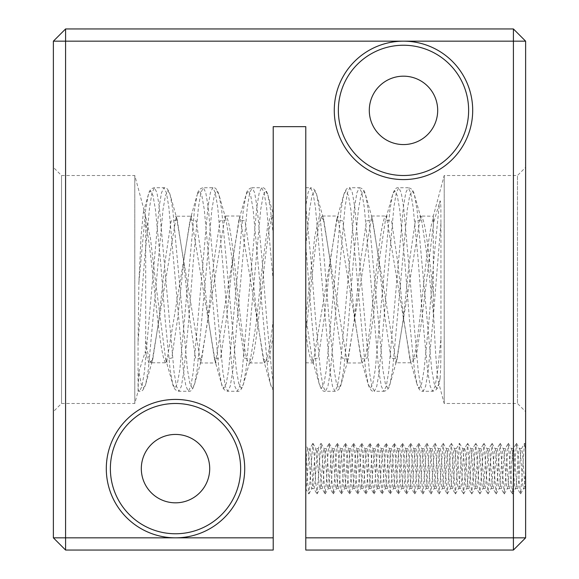 <?xml version="1.0" encoding="UTF-8"?>
<svg xmlns="http://www.w3.org/2000/svg" width="579" height="579" viewBox="0 0 579 579"><rect width="100%" height="100%" fill="white"/><g stroke="black" fill="none" stroke-linecap="round" stroke-linejoin="round"><path stroke-width="0.43" stroke-dasharray="2.9 2.17" d="M273.216 280.902L266.557 207.159L264.111 192.706L261.672 187.726L252.191 187.726L254.637 192.706L257.076 207.159L261.961 258.046L266.847 320.954L271.732 371.841L273.216 381.756L273.216 234.372L270.487 209.598L267.853 194.87L273.216 213.861L273.216 336.29L268.272 361.788L263.344 359.096L257.228 319.355L251.148 262.135L245.04 220.91L238.917 219.911L232.801 259.645L226.715 316.908L220.613 358.09L214.491 359.103L208.368 319.311L202.288 262.077L196.187 220.917L190.064 219.911L183.948 259.667L177.869 316.851L171.768 358.054L165.645 359.118L155.469 281.184L150.388 237.723L144.714 212.522L134.798 175.509L61.519 175.509L61.519 403.491L53.377 411.633L53.377 167.367L53.377 411.633M144.714 212.522L143.375 212.348L141.023 236.695L138.88 282.762L138.07 341.979L138.07 391.274L134.798 403.491L134.798 175.509L134.798 403.491L61.519 403.491L61.519 175.509L53.377 167.367M440.12 378.326C440.706 370.813 440.974 357.728 440.93 339.048L437.543 371.841L435.097 386.294L432.658 391.274L430.211 386.294L427.772 371.841L422.887 320.954L418.002 258.046L413.116 207.159L410.67 192.706L408.231 187.726C411.56 188.269 413.623 190.65 414.412 194.87L421.505 219.911L427.62 259.667L433.7 316.858C435.408 353.024 436.964 374.627 438.354 381.67L439.504 381.756L440.12 378.326L438.839 384.13L436.588 388.263L434.149 383.428L431.702 369.402L417.046 209.598L414.412 194.87L412.161 190.737L409.722 195.572L407.276 209.598L392.62 369.402L389.985 384.13L397.078 359.096L395.479 362.982L396.13 362.78L371.711 216.22L347.284 362.78L322.858 216.22C317.169 213.398 311.488 287.3 305.784 332.368L305.784 245.872L305.784 316.677L314.802 236.514L319.304 216.264L323.799 219.904L329.921 259.689L335.994 316.894L342.102 358.068L348.225 359.096L354.341 319.347L360.42 262.135L366.529 220.917L372.652 219.904L378.767 259.638L384.854 316.894L390.955 358.09L397.078 359.103L403.194 319.326L409.281 262.077L415.382 220.925L421.505 219.904L419.905 216.018L433.295 216.22L433.295 294.298C429.032 253.588 424.812 215.062 420.564 216.22L396.137 362.78L410.844 362.78C418.335 367.419 425.789 235.088 433.295 218.601L433.295 216.22L444.202 175.509L517.481 175.509L517.481 403.491L517.481 175.509L525.623 167.367L525.623 411.633L525.623 167.367M438.354 381.67L444.202 403.491L444.202 175.509L444.202 403.491L517.481 403.491L525.623 411.633M440.93 339.048L440.93 223.089C440.757 213.296 441.198 202.802 440.12 200.783L433.7 222.314L421.83 319.615L415.867 358.654L409.896 359.074L403.787 319.347L397.708 262.142L391.599 220.932L385.476 219.911L379.361 259.653L373.274 316.923L367.173 358.09L361.05 359.096L354.927 319.304L348.848 262.084L342.746 220.925L336.616 219.911L330.508 259.682L324.428 316.879L318.32 358.075L312.197 359.089L305.784 316.677L305.784 332.368C308.238 352.032 310.691 362.172 313.138 362.78L337.564 216.22L361.991 362.78C370.133 367.339 378.275 211.675 386.417 216.22L410.844 362.78L411.503 362.982L409.896 359.074L416.996 384.13L414.361 369.402L409.476 320.021L404.591 258.979L399.705 209.598L397.259 195.572L394.82 190.737L392.569 194.87L389.935 209.598L375.279 369.402L372.833 383.428L370.394 388.263L368.143 384.13L365.508 369.402L350.852 209.598L348.406 195.572L345.967 190.737L343.716 194.87L341.082 209.598L326.426 369.402L323.979 383.428L321.54 388.263L319.29 384.13L316.655 369.402L311.77 320.021L305.784 245.872L305.784 206.015C305.784 181.726 305.784 181.726 305.784 206.015C305.784 181.726 305.784 181.726 305.784 206.015L305.784 245.872L309.57 209.598L312.016 195.572L314.455 190.737L316.706 194.87L323.799 219.911L322.199 216.018L338.223 216.018L336.616 219.919L343.716 194.87C345.468 189.413 347.53 187.031 349.897 187.726L347.458 192.706L345.012 207.159L330.356 371.841L327.917 386.294L325.47 391.274L323.031 386.294L320.585 371.841L315.7 320.954L310.814 258.046L305.784 206.015L308.158 192.394L310.525 187.726C313.854 188.269 315.917 190.65 316.706 194.87L319.34 209.598L324.226 258.979L329.111 320.021L333.996 369.402L336.442 383.428L338.881 388.263L341.132 384.13L348.225 359.096L346.626 362.982L362.649 362.982L361.05 359.096L368.143 384.13C369.894 389.587 371.957 391.969 374.324 391.274L371.884 386.294L369.438 371.841L354.782 207.159L352.343 192.706L349.897 187.726L359.378 187.726L356.932 192.706L354.493 207.159L339.837 371.841L337.391 386.294L334.952 391.274L332.505 386.294L330.066 371.841L315.41 207.159L312.964 192.706L310.525 187.726L305.784 187.726M433.295 218.601L433.7 222.314M525.623 488.756L525.623 450.571L524.502 443.405L520.637 493.851L523.59 488.647L525.623 488.647L525.623 468.628C524.943 480.787 524.263 487.46 523.59 488.647C522.236 489.877 520.868 447.379 519.515 448.609C518.162 447.379 516.801 489.877 515.448 488.647C514.094 489.877 512.726 447.379 511.373 448.609C510.019 447.379 508.659 489.877 507.305 488.647C505.952 489.877 504.584 447.379 503.231 448.609C501.877 447.379 500.517 489.877 499.163 488.647C497.81 489.877 496.442 447.379 495.088 448.609C493.735 447.379 492.374 489.877 491.021 488.647C489.668 489.877 488.3 447.379 486.946 448.609C485.593 447.379 484.232 489.877 482.879 488.647C481.525 489.877 480.157 447.379 478.804 448.609C477.451 447.379 476.09 489.877 474.737 488.647C473.383 489.877 472.015 447.379 470.662 448.609C469.308 447.379 467.948 489.877 466.594 488.647C465.241 489.877 463.873 447.379 462.52 448.609C461.166 447.379 459.806 489.877 458.452 488.647C457.099 489.877 455.731 447.379 454.377 448.609C453.024 447.379 451.663 489.877 450.31 488.647C448.957 489.877 447.589 447.379 446.235 448.609C444.882 447.379 443.521 489.877 442.168 488.647C440.814 489.877 439.447 447.379 438.093 448.609C436.74 447.379 435.379 489.877 434.026 488.647C432.672 489.877 431.304 447.379 429.951 448.609C428.598 447.379 427.237 489.877 425.883 488.647C424.53 489.877 423.162 447.379 421.809 448.609C420.455 447.379 419.095 489.877 417.741 488.647C416.388 489.877 415.02 447.379 413.667 448.609C412.313 447.379 410.952 489.877 409.599 488.647C408.246 489.877 406.878 447.379 405.524 448.609C404.171 447.379 402.81 489.877 401.457 488.647C400.103 489.877 398.736 447.379 397.382 448.609C396.029 447.379 394.668 489.877 393.315 488.647C391.961 489.877 390.593 447.379 389.24 448.609C387.887 447.379 386.526 489.877 385.173 488.647C383.819 489.877 382.451 447.379 381.098 448.609C379.744 447.379 378.384 489.877 377.03 488.647C375.677 489.877 374.309 447.379 372.956 448.609C371.602 447.379 370.242 489.877 368.888 488.647C367.535 489.877 366.167 447.379 364.813 448.609C363.46 447.379 362.099 489.877 360.746 488.647C359.393 489.877 358.025 447.379 356.671 448.609C355.318 447.379 353.957 489.877 352.604 488.647C351.25 489.877 349.882 447.379 348.529 448.609C347.176 447.379 345.815 489.877 344.462 488.647C343.108 489.877 341.74 447.379 340.387 448.609C339.033 447.379 337.673 489.877 336.319 488.647C334.966 489.877 333.598 447.379 332.245 448.609C330.891 447.379 329.531 489.877 328.177 488.647C326.824 489.877 325.456 447.379 324.102 448.609C322.749 447.379 321.388 489.877 320.035 488.647C318.682 489.877 317.314 447.379 315.96 448.609L318.001 448.609L320.947 443.405L317.082 493.851L315.62 481.287L314.267 455.97L312.906 443.319L308.94 493.851L307.478 481.287L305.784 450.571L305.784 488.647C307.138 489.877 308.498 447.379 309.859 448.609L312.805 443.405M520.637 493.851L519.175 481.287L517.821 455.97L516.461 443.319L512.393 493.938L508.319 443.319L504.251 493.938L500.176 443.319L496.109 493.938L492.034 443.319L487.967 493.938L483.892 443.319L479.825 493.938L475.75 443.319L471.682 493.938L467.608 443.319L463.54 493.938L459.465 443.319L455.398 493.938L451.323 443.319L447.256 493.938L443.181 443.319L439.114 493.938L435.039 443.319L430.971 493.938L426.897 443.319L422.829 493.938L418.755 443.319L414.687 493.938L410.612 443.319L406.545 493.938L402.47 443.319L398.403 493.938L394.328 443.319L390.26 493.938L386.186 443.319L382.118 493.938L378.044 443.319L373.976 493.938L372.615 481.287L371.262 455.97L370.003 443.405L368.548 455.97L367.187 481.287L365.834 493.938L361.759 443.319L357.793 493.851L356.331 481.287L354.978 455.97L353.617 443.319L349.651 493.851L348.189 481.287L346.835 455.97L345.475 443.319L341.509 493.851L340.047 481.287L338.693 455.97L337.333 443.319L333.366 493.851L331.905 481.287L330.551 455.97L329.19 443.319L327.837 455.97L326.476 481.287L325.022 493.851L321.15 443.405L324.102 448.609L326.143 448.609C324.783 447.379 323.422 489.877 322.069 488.647C320.715 489.877 319.355 447.379 318.001 448.609C316.641 447.379 315.28 489.877 313.927 488.647L316.879 493.851M313.007 443.405L315.96 448.609C314.607 447.379 313.246 489.877 311.893 488.647L313.927 488.647C312.573 489.877 311.212 447.379 309.859 448.609L307.818 448.609C307.145 449.796 306.465 456.469 305.784 468.628M308.94 493.851L311.893 488.647C310.539 489.877 309.172 447.379 307.818 448.609L305.784 444.99L305.784 450.571M329.292 443.405L332.245 448.609L334.278 448.609C332.925 447.379 331.564 489.877 330.211 488.647C328.858 489.877 327.497 447.379 326.143 448.609L329.089 443.405M317.082 493.851L320.165 488.538L322.069 488.647L325.022 493.851M337.434 443.405L340.387 448.609L342.421 448.609C341.067 447.379 339.707 489.877 338.353 488.647C337 489.877 335.639 447.379 334.278 448.609L337.231 443.405M325.224 493.851L328.307 488.538L330.211 488.647L333.164 493.851M345.576 443.405L348.529 448.609L350.57 448.609C349.209 447.379 347.849 489.877 346.495 488.647C345.142 489.877 343.781 447.379 342.421 448.609L345.373 443.405M333.366 493.851L336.45 488.538L338.353 488.647L341.306 493.851M353.718 443.405L356.671 448.609L358.705 448.609C357.352 447.379 355.991 489.877 354.637 488.647C353.284 489.877 351.923 447.379 350.57 448.609L353.516 443.405M341.509 493.851L344.592 488.538L346.495 488.647L349.448 493.851M361.861 443.405L364.813 448.609L366.847 448.609C365.494 447.379 364.133 489.877 362.78 488.647C361.426 489.877 360.066 447.379 358.705 448.609L361.658 443.405M349.651 493.851L352.734 488.538L354.637 488.647L357.59 493.851M370.003 443.405L372.956 448.609L374.989 448.609C373.636 447.379 372.275 489.877 370.922 488.647C369.568 489.877 368.208 447.379 366.847 448.609L369.8 443.405M357.793 493.851L360.876 488.538L362.78 488.647L365.733 493.851M378.145 443.405L381.098 448.609L383.132 448.609C381.778 447.379 380.417 489.877 379.064 488.647C377.711 489.877 376.35 447.379 374.989 448.609L377.942 443.405M365.935 493.851L369.018 488.538L370.922 488.647L373.875 493.851M386.287 443.405L389.24 448.609L391.274 448.609C389.92 447.379 388.56 489.877 387.206 488.647C385.853 489.877 384.492 447.379 383.132 448.609L386.084 443.405M374.077 493.851L377.161 488.538L379.064 488.647L382.017 493.851M394.429 443.405L397.382 448.609L399.416 448.609C398.062 447.379 396.702 489.877 395.348 488.647C393.995 489.877 392.634 447.379 391.274 448.609L394.227 443.405M382.22 493.851L385.303 488.538L387.206 488.647L390.159 493.851M402.571 443.405L405.524 448.609L407.558 448.609C406.205 447.379 404.844 489.877 403.491 488.647C402.137 489.877 400.777 447.379 399.416 448.609L402.369 443.405M390.362 493.851L393.445 488.538L395.348 488.647L398.301 493.851M410.714 443.405L413.667 448.609L415.708 448.609C414.347 447.379 412.986 489.877 411.633 488.647C410.279 489.877 408.919 447.379 407.558 448.609L410.511 443.405M398.504 493.851L401.587 488.538L403.491 488.647L406.444 493.851M418.856 443.405L421.809 448.609L423.842 448.609C422.489 447.379 421.128 489.877 419.775 488.647C418.422 489.877 417.061 447.379 415.708 448.609L418.653 443.405M406.646 493.851L409.729 488.538L411.633 488.647L414.586 493.851M426.998 443.405L429.951 448.609L431.992 448.609C430.631 447.379 429.271 489.877 427.917 488.647C426.564 489.877 425.203 447.379 423.842 448.609L426.795 443.405M414.788 493.851L417.872 488.538L419.775 488.647L422.728 493.851M435.14 443.405L438.093 448.609L440.127 448.609C438.773 447.379 437.413 489.877 436.059 488.647C434.706 489.877 433.345 447.379 431.992 448.609L434.938 443.405M422.931 493.851L426.014 488.538L427.917 488.647L430.87 493.851M443.282 443.405L446.235 448.609L448.269 448.609C446.916 447.379 445.555 489.877 444.202 488.647C442.848 489.877 441.488 447.379 440.127 448.609L443.08 443.405M431.073 493.851L434.156 488.538L436.059 488.647L439.012 493.851M451.425 443.405L454.377 448.609L456.411 448.609C455.058 447.379 453.697 489.877 452.344 488.647C450.99 489.877 449.63 447.379 448.269 448.609L451.222 443.405M439.215 493.851L442.298 488.538L444.202 488.647L447.154 493.851M464.561 448.609C463.2 447.379 461.839 489.877 460.486 488.647C459.133 489.877 457.772 447.379 456.411 448.609L459.364 443.405M447.357 493.851L450.44 488.538L452.344 488.647L455.297 493.851M459.567 443.405L462.65 448.718L464.553 448.609L467.506 443.405M455.499 493.851L458.582 488.538L460.486 488.647L463.439 493.851M467.709 443.405L470.792 448.718L472.696 448.609L475.649 443.405M475.851 443.405L478.804 448.609L480.845 448.609C479.484 447.379 478.124 489.877 476.77 488.647C475.417 489.877 474.056 447.379 472.696 448.609C471.342 447.379 469.982 489.877 468.628 488.647L471.581 493.851M463.641 493.851L466.594 488.647L468.628 488.647C467.275 489.877 465.914 447.379 464.553 448.609M483.993 443.405L486.946 448.609L488.98 448.609C487.627 447.379 486.266 489.877 484.913 488.647C483.559 489.877 482.198 447.379 480.845 448.609L483.791 443.405M471.784 493.851L474.867 488.538L476.77 488.647L479.723 493.851M492.136 443.405L495.088 448.609L497.122 448.609C495.769 447.379 494.408 489.877 493.055 488.647C491.701 489.877 490.341 447.379 488.98 448.609L491.933 443.405M479.926 493.851L483.009 488.538L484.913 488.647L487.865 493.851M500.278 443.405L503.231 448.609L505.264 448.609C503.911 447.379 502.55 489.877 501.197 488.647C499.843 489.877 498.483 447.379 497.122 448.609L500.075 443.405M488.068 493.851L491.151 488.538L493.055 488.647L496.008 493.851M508.42 443.405L511.373 448.609L513.407 448.609C512.053 447.379 510.692 489.877 509.339 488.647C507.986 489.877 506.625 447.379 505.264 448.609L508.217 443.405M496.21 493.851L499.293 488.538L501.197 488.647L504.15 493.851M516.562 443.405L519.515 448.609L521.549 448.609C520.195 447.379 518.835 489.877 517.481 488.647C516.128 489.877 514.767 447.379 513.407 448.609L516.359 443.405M504.352 493.851L507.436 488.538L509.339 488.647L512.292 493.851M525.623 488.647C524.27 489.877 522.909 447.379 521.549 448.609L524.502 443.405M512.495 493.851L515.578 488.538L517.481 488.647L520.434 493.851M403.491 45.234A65.138 65.138 0 0 0 338.353 110.372A65.138 65.138 0 0 0 403.491 175.509A65.138 65.138 0 0 0 468.628 110.372A65.138 65.138 0 0 0 403.491 45.234M175.509 403.491A65.138 65.138 0 0 0 110.372 468.628A65.138 65.138 0 0 0 175.509 533.766A65.138 65.138 0 0 0 240.647 468.628A65.138 65.138 0 0 0 175.509 403.491M175.509 434.431A34.197 34.197 0 0 0 141.312 468.628A34.197 34.197 0 0 0 175.509 502.825A34.197 34.197 0 0 0 209.707 468.628A34.197 34.197 0 0 0 175.509 434.431M403.491 76.175A34.197 34.197 0 0 0 369.293 110.372A34.197 34.197 0 0 0 403.491 144.569A34.197 34.197 0 0 0 437.688 110.372A34.197 34.197 0 0 0 403.491 76.175M305.784 362.78L305.784 332.368L305.784 362.78L313.796 362.982L312.19 359.089L319.29 384.13C321.041 389.587 323.104 391.969 325.47 391.274L334.952 391.274C338.281 390.731 340.343 388.35 341.132 384.13L343.767 369.402L348.652 320.021L353.537 258.979L358.423 209.598L360.869 195.572L363.308 190.737L365.559 194.87L372.652 219.904L371.045 216.01L387.083 216.01L385.484 219.875M273.216 216.611C265.291 221.308 257.467 367.455 249.578 362.78C241.436 367.318 233.286 211.661 225.151 216.22L200.725 362.78L176.298 216.22L191.005 216.22L215.431 362.78L239.858 216.22L264.285 362.78C267.245 361.506 270.227 347.132 273.216 319.673M177.232 219.875L183.362 259.696L189.442 316.916L195.543 358.075L201.666 359.089L207.781 319.311L213.861 262.113L219.969 220.917L226.092 219.904L232.201 259.645L238.295 316.887L244.396 358.083L250.519 359.103L243.426 384.13L246.061 369.402L260.716 209.598L263.163 195.572L265.602 190.737L267.853 194.87C266.101 189.413 264.038 187.031 261.672 187.726L259.226 192.706L256.786 207.159L242.131 371.841L239.684 386.294L237.245 391.274L234.799 386.294L232.36 371.841L217.704 207.159L215.258 192.706L212.819 187.726L210.372 192.706L207.933 207.159L193.277 371.841L190.831 386.294L188.392 391.274L185.946 386.294L183.507 371.841L168.851 207.159L166.405 192.706L163.966 187.726L161.519 192.706L159.08 207.159L144.424 371.841L141.978 386.294L139.539 391.274L138.07 391.274L138.07 389.443L138.88 371.602L145.3 351.677L149.078 363.865L152.813 359.096L158.928 319.362L165.008 262.106L171.116 220.932L177.232 219.875L175.64 216.018L176.298 216.22L151.872 362.78L166.578 362.78L191.005 216.22L191.663 216.018L190.057 219.911L197.157 194.87L194.522 209.598L179.866 369.402L177.42 383.428L174.981 388.263L172.73 384.13L170.096 369.402L165.21 320.021L160.325 258.979L155.44 209.598L152.994 195.572L150.554 190.737L148.304 194.87L145.669 209.598L138.88 282.762M273.216 336.29L273.216 388.017L272.687 388.263L270.436 384.13L267.802 369.402L253.146 209.598L250.7 195.572L248.261 190.737L246.01 194.87C246.799 190.65 248.861 188.269 252.191 187.726L249.752 192.706L247.305 207.159L232.649 371.841L230.21 386.294L227.764 391.274L237.245 391.274C239.612 391.969 241.675 389.587 243.426 384.13L241.175 388.263L238.736 383.428L236.29 369.402L221.634 209.598L219 194.87L216.749 190.737L214.31 195.572L211.863 209.598L197.207 369.402L194.573 384.13L192.322 388.263L189.883 383.428L187.437 369.402L172.781 209.598L170.146 194.87L167.896 190.737L165.456 195.572L163.01 209.598L148.354 369.402L145.72 384.13L152.813 359.096L151.206 362.99L151.872 362.78C149.802 362.461 147.746 355.151 145.705 340.843L145.705 223.682C152.639 252.705 159.63 367.144 166.578 362.78L167.237 362.982L165.645 359.118M165.63 359.089L172.73 384.13C173.519 388.35 175.582 390.731 178.911 391.274L188.392 391.274C190.759 391.969 192.821 389.587 194.573 384.13L201.673 359.074L200.066 362.982L216.097 362.99L214.491 359.089L221.583 384.13C222.372 388.35 224.435 390.731 227.764 391.274L225.325 386.294L222.879 371.841L208.223 207.159L205.784 192.706L203.338 187.726L212.819 187.726C215.185 187.031 217.248 189.413 219 194.87L226.099 219.911L224.493 216.01L240.517 216.018L238.91 219.911L246.01 194.87L243.375 209.598L228.719 369.402L226.273 383.428L223.834 388.263L221.583 384.13L218.949 369.402L204.293 209.598L201.847 195.572L199.408 190.737L197.157 194.87C197.946 190.65 200.008 188.269 203.338 187.726L200.899 192.706L198.452 207.159L193.567 258.046L188.682 320.954L183.796 371.841L181.357 386.294L178.911 391.274L176.472 386.294L174.026 371.841L159.37 207.159L156.931 192.706L154.484 187.726L152.045 192.706L149.599 207.159L144.714 258.046L138.07 341.979M273.216 215.605L270.4 216.358L267.541 226.765L261.874 269.944L256.207 323.082L250.519 359.096L248.919 362.982L264.943 362.982L263.344 359.089L270.436 384.13C271.565 387.633 272.492 389.544 273.216 389.848M53.377 41.167L53.377 537.833L65.593 550.05L273.216 550.05L273.216 126.656L305.784 126.656L305.784 550.05L513.407 550.05L525.623 537.833L525.623 41.167L513.407 28.95L65.593 28.95L53.377 41.167M525.623 450.571L525.623 446.894M145.3 215.576L145.705 223.682M145.705 340.843L145.3 351.677M433.7 316.858L433.295 294.298M440.12 200.783L438.788 209.598L433.903 258.979L429.017 320.021L424.132 369.402L421.686 383.428L419.247 388.263L416.996 384.13C418.747 389.587 420.81 391.969 423.177 391.274L420.738 386.294L418.291 371.841L403.635 207.159L401.196 192.706L398.75 187.726L396.311 192.706L393.865 207.159L379.209 371.841L376.77 386.294L374.324 391.274L383.805 391.274L381.358 386.294L378.919 371.841L364.263 207.159L361.817 192.706L359.378 187.726C362.707 188.269 364.77 190.65 365.559 194.87L368.193 209.598L382.849 369.402L385.296 383.428L387.735 388.263L389.985 384.13C389.197 388.35 387.134 390.731 383.805 391.274L386.244 386.294L388.69 371.841L403.346 207.159L405.785 192.706L408.231 187.726L398.75 187.726C396.383 187.031 394.321 189.413 392.569 194.87L385.476 219.911M440.93 223.089L432.947 320.954L428.062 371.841L425.623 386.294L423.177 391.274L432.658 391.274C435.987 390.731 438.05 388.35 438.839 384.13L439.504 381.756M138.07 389.443L139.539 391.274C141.906 391.969 143.968 389.587 145.72 384.13L143.469 388.263L141.182 384.015L138.88 371.602M177.239 219.911L170.146 194.87C168.395 189.413 166.332 187.031 163.966 187.726L154.484 187.726C151.155 188.269 149.093 190.65 148.304 194.87L143.375 212.348M524.704 443.405L525.623 444.99M305.784 488.756L308.737 493.851"/><path stroke-width="0.87" d="M175.509 537.833A69.205 69.205 0 0 1 106.297 468.628A69.205 69.205 0 0 1 175.509 399.423A69.205 69.205 0 0 1 244.714 468.628A69.205 69.205 0 0 1 175.509 537.833L273.216 537.833L273.216 126.656L305.784 126.656L305.784 537.833L513.407 537.833L513.407 41.167L403.491 41.167A69.205 69.205 0 0 1 472.696 110.372A69.205 69.205 0 0 1 403.491 179.584A69.205 69.205 0 0 1 334.278 110.372A69.205 69.205 0 0 1 403.491 41.167L65.586 41.167L65.586 537.833L175.509 537.833M175.509 403.491A65.138 65.138 0 0 0 110.372 468.628A65.138 65.138 0 0 0 175.509 533.766A65.138 65.138 0 0 0 240.647 468.628A65.138 65.138 0 0 0 175.509 403.491M403.491 45.234A65.138 65.138 0 0 0 338.353 110.372A65.138 65.138 0 0 0 403.491 175.509A65.138 65.138 0 0 0 468.628 110.372A65.138 65.138 0 0 0 403.491 45.234M175.509 434.431A34.197 34.197 0 0 0 141.312 468.628A34.197 34.197 0 0 0 175.509 502.825A34.197 34.197 0 0 0 209.707 468.628A34.197 34.197 0 0 0 175.509 434.431M403.491 76.175A34.197 34.197 0 0 0 369.293 110.372A34.197 34.197 0 0 0 403.491 144.569A34.197 34.197 0 0 0 437.688 110.372A34.197 34.197 0 0 0 403.491 76.175M273.216 381.756L273.216 389.848M273.216 234.372L273.216 215.605M273.216 537.833L273.216 550.05L65.586 550.05L53.377 537.833L53.377 41.167L65.586 41.167M305.784 450.571L305.784 488.756M65.593 41.167L65.593 28.95L513.407 28.95L513.407 41.167L525.623 41.167L525.623 537.833L513.407 537.833L513.407 550.05L305.784 550.05L305.784 537.833M525.623 446.894L525.623 468.628M513.407 550.05L525.623 537.833M525.623 41.167L513.407 28.95M65.593 550.05L65.593 537.833M53.377 537.833L65.586 537.833M53.377 41.167L65.593 28.95"/></g></svg>
